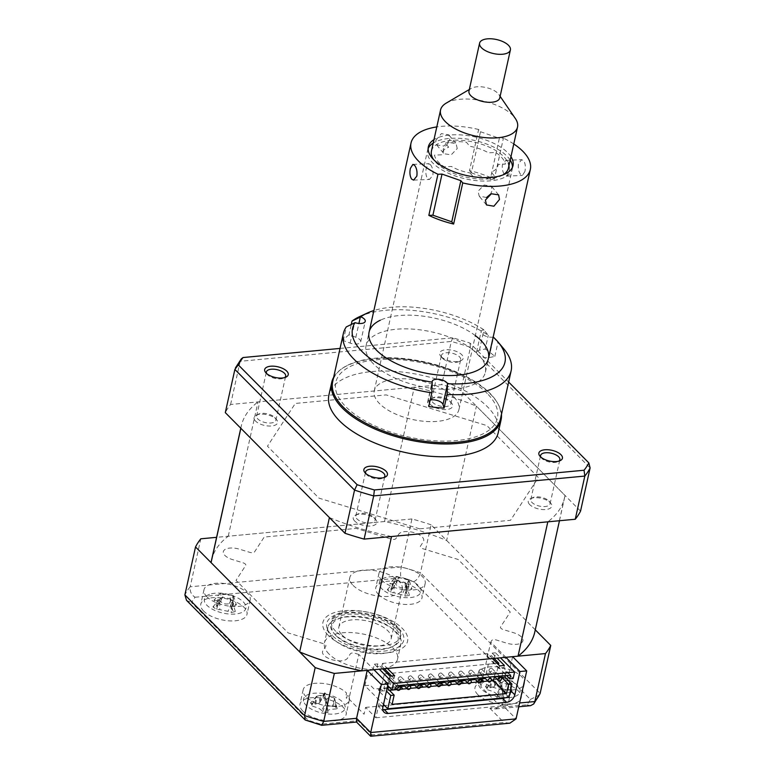 <?xml version="1.0" encoding="UTF-8"?>
<svg xmlns="http://www.w3.org/2000/svg" width="775" height="775" viewBox="0 0 775 775"><rect width="100%" height="100%" fill="white"/><g stroke="black" fill="none" stroke-linecap="round" stroke-linejoin="round"><path stroke-width="0.58" stroke-dasharray="3.88 2.91" d="M500.495 418.791A85.938 39.128 12.5 0 0 457.085 372.252A85.938 39.128 12.5 0 0 364.25 359.813A85.938 39.128 12.5 0 0 332.698 381.581M359.455 316.694A85.938 39.128 -167.5 0 1 374.887 311.841A85.938 39.128 -167.5 0 1 488.269 335.313L483.697 329.685A7.886 3.594 12.5 0 0 481.101 331.613A7.886 3.594 12.5 0 0 484.85 335.778A7.886 3.594 12.5 0 0 493.171 337.106M485.228 349.021A85.938 39.128 -167.5 0 1 494.838 356.432L489.044 357.585A7.886 3.594 12.5 0 1 480.529 356.452A7.886 3.594 12.5 0 1 476.548 352.179A7.886 3.594 12.5 0 1 479.444 350.184L485.228 349.021L488.269 335.313M494.838 356.432L497.87 342.724A85.938 39.128 -167.5 0 1 503.663 348.663M348.983 334.8A85.938 39.128 -167.5 0 0 343.277 340.603L350.145 343.083A7.886 3.594 12.5 0 0 357.798 343.887A7.886 3.594 12.5 0 0 360.695 341.891A7.886 3.594 12.5 0 0 355.841 337.28L348.983 334.8L351.269 324.502M483.697 329.685A78.052 35.534 12.5 0 0 381.203 308.692A78.052 35.534 12.5 0 0 373.879 310.543M493.287 337.086L497.87 342.724M430.193 400.065A7.886 3.594 12.5 0 0 427.645 401.983A7.886 3.594 12.5 0 0 427.684 402.884L428.759 406.526M475.327 335.604A61.109 27.822 12.5 0 0 391.53 316.655A61.109 27.822 12.5 0 0 380.351 320.201M343.277 340.603L346.318 326.895M430.493 164.717C432.576 167.468 433.361 171.042 432.847 175.431L429.476 179.442L427.451 178.424C425.795 175.644 425.446 172.06 426.395 167.662L428.798 163.69L430.493 164.717M457.231 148.587L456.117 143.675L448.677 142.368L443.164 149.197L443.988 153.75L451.215 154.806L457.231 148.587M510.958 156.705A43.361 19.743 12.5 0 0 509.359 154.535A43.361 19.743 12.5 0 0 472.818 136.477A43.361 19.743 12.5 0 0 433.981 139.636M507.838 161.394L505.813 160.377L502.452 164.387C501.929 168.766 502.713 172.341 504.806 175.102L506.492 176.128L508.904 172.157C509.853 167.749 509.495 164.164 507.838 161.394M455.274 398.524A43.361 19.743 12.5 0 0 409.617 379.12A43.361 19.743 12.5 0 0 374.257 390.803A43.361 19.743 12.5 0 0 377.919 401.847A43.361 19.743 12.5 0 0 423.576 421.251A43.361 19.743 12.5 0 0 458.936 409.568A43.361 19.743 12.5 0 0 455.274 398.524M371.215 361.412A61.109 27.822 12.5 0 0 435.55 388.74A61.109 27.822 12.5 0 0 485.373 372.291A61.109 27.822 12.5 0 0 480.209 356.723A61.109 27.822 12.5 0 0 415.875 329.385A61.109 27.822 12.5 0 0 366.052 345.834A61.109 27.822 12.5 0 0 371.215 361.412M524.917 171.469L522.36 175.45L520.626 174.423C518.601 171.662 517.884 168.088 518.465 163.699L521.682 159.698L523.658 160.716C525.382 163.477 525.799 167.071 524.917 171.469M486.545 197.489L479.183 196.143L478.068 191.231L484.075 185.012L491.311 186.068L492.125 190.621L490.556 194.108M435.821 140.343L441.401 133.6L448.812 134.879L449.878 139.742L443.949 146.049L436.683 144.954L435.821 140.343M469.514 170.607L471.374 172.854L480.49 131.731L478.63 129.483L469.514 170.607A61.109 27.822 -167.5 0 1 494.305 179.267L503.421 138.144L499.352 138.318L490.236 179.442L494.305 179.267M478.63 129.483A61.109 27.822 12.5 0 0 436.8 126.916M513.777 143.985A61.109 27.822 12.5 0 0 503.421 138.144M471.374 172.854L490.236 179.442M480.49 131.731L499.352 138.318M470.076 172.961L473.438 177.01A36.338 16.546 12.5 0 0 494.537 176.109L491.166 172.06A28.685 13.059 12.5 0 0 498.073 164.455L505.407 164.135A36.338 16.546 12.5 0 0 495.729 152.481L488.395 152.801A28.685 13.059 12.5 0 0 469.776 146.291L466.414 142.242A36.338 16.546 12.5 0 0 445.315 143.152L448.686 147.202A28.685 13.059 12.5 0 0 441.779 154.797L434.446 155.116A36.338 16.546 12.5 0 0 444.123 166.77L451.457 166.46A28.685 13.059 12.5 0 0 470.076 172.961M428.139 148.568A43.361 19.743 12.5 0 0 431.249 161.287A43.361 19.743 12.5 0 0 478.766 180.846A43.361 19.743 12.5 0 0 512.478 167.264M510.192 160.134A43.361 19.743 12.5 0 0 508.603 157.964A43.361 19.743 12.5 0 0 472.052 139.907A43.361 19.743 12.5 0 0 433.215 143.065M468.962 91.111A15.771 7.178 -167.5 0 1 471.2 88.379A15.771 7.178 -167.5 0 1 495.07 91.101A15.771 7.178 -167.5 0 1 498.877 94.511A15.771 7.178 -167.5 0 1 499.759 97.931M446.148 103.162A39.418 17.951 -167.5 0 1 505.823 109.972A39.418 17.951 -167.5 0 1 515.336 118.497M431.442 151.096A39.418 17.951 -167.5 0 1 456.562 140.139A39.418 17.951 -167.5 0 1 496.707 151.086A39.418 17.951 -167.5 0 1 508.41 168.165M502.801 174.985A39.418 17.951 -167.5 0 1 443.145 168.165A39.418 17.951 -167.5 0 1 433.642 159.66M211.498 560.354A165.569 75.378 -167.5 0 1 228.247 536.232L384.507 521.536A165.569 75.378 -167.5 0 1 446.642 540.475L476.422 406.139L564.994 495.438A165.569 75.378 -167.5 0 1 564.568 497.705A165.569 75.378 -167.5 0 1 547.818 521.827M446.642 540.475L535.215 629.765L564.994 495.438M384.507 521.536L414.296 387.209A165.569 75.378 -167.5 0 1 476.422 406.139M228.247 536.232L258.027 401.905L414.296 387.209M240.851 428.294A165.569 75.378 -167.5 0 1 241.277 426.027A165.569 75.378 -167.5 0 1 258.027 401.905M391.549 536.523A165.569 75.378 -167.5 0 1 329.423 517.593M535.215 629.765A165.569 75.378 -167.5 0 1 534.789 632.032M302.889 711.15A23.657 10.772 -167.5 0 1 299.993 704.126A23.657 10.772 -167.5 0 1 318.302 697.684A23.657 10.772 -167.5 0 1 343.277 707.352A23.657 10.772 -167.5 0 1 346.173 714.366A23.657 10.772 -167.5 0 1 327.864 720.818A23.657 10.772 -167.5 0 1 302.889 711.15M306.086 696.754A23.657 10.772 -167.5 0 1 303.18 689.74A23.657 10.772 -167.5 0 1 321.489 683.288A23.657 10.772 -167.5 0 1 346.464 692.957A23.657 10.772 -167.5 0 1 346.561 693.053L345.65 697.171A23.657 10.772 -167.5 0 1 346.648 698.304L347.568 694.197A23.657 10.772 -167.5 0 1 349.37 699.98A23.657 10.772 -167.5 0 1 331.051 706.432A23.657 10.772 -167.5 0 1 306.086 696.754M203.699 611.146A23.657 10.772 -167.5 0 1 200.803 604.132A23.657 10.772 -167.5 0 1 219.112 597.68A23.657 10.772 -167.5 0 1 244.086 607.348A23.657 10.772 -167.5 0 1 246.983 614.372A23.657 10.772 -167.5 0 1 228.673 620.823A23.657 10.772 -167.5 0 1 203.699 611.146M206.896 596.76A23.657 10.772 -167.5 0 1 203.99 589.736A23.657 10.772 -167.5 0 1 222.299 583.284A23.657 10.772 -167.5 0 1 247.273 592.962A23.657 10.772 -167.5 0 1 250.18 599.976A23.657 10.772 -167.5 0 1 231.87 606.428A23.657 10.772 -167.5 0 1 206.896 596.76M378.704 594.696A23.657 10.772 -167.5 0 1 375.798 587.673A23.657 10.772 -167.5 0 1 394.107 581.221A23.657 10.772 -167.5 0 1 419.081 590.899A23.657 10.772 -167.5 0 1 421.988 597.913A23.657 10.772 -167.5 0 1 403.668 604.364A23.657 10.772 -167.5 0 1 378.704 594.696M381.891 580.301A23.657 10.772 -167.5 0 1 378.985 573.287A23.657 10.772 -167.5 0 1 397.304 566.835A23.657 10.772 -167.5 0 1 422.278 576.503A23.657 10.772 -167.5 0 1 425.175 583.517A23.657 10.772 -167.5 0 1 406.865 589.969A23.657 10.772 -167.5 0 1 381.891 580.301M477.884 694.691A23.657 10.772 -167.5 0 1 474.988 687.677A23.657 10.772 -167.5 0 1 493.297 681.225A23.657 10.772 -167.5 0 1 518.272 690.893A23.657 10.772 -167.5 0 1 521.168 697.917A23.657 10.772 -167.5 0 1 502.859 704.368A23.657 10.772 -167.5 0 1 477.884 694.691M481.081 680.305A23.657 10.772 -167.5 0 1 478.175 673.281A23.657 10.772 -167.5 0 1 496.484 666.829A23.657 10.772 -167.5 0 1 521.459 676.507A23.657 10.772 -167.5 0 1 524.365 683.521A23.657 10.772 -167.5 0 1 507.247 690.05A23.657 10.772 -167.5 0 1 482.399 681.516L481.488 685.623A23.657 10.772 -167.5 0 1 480.258 684.509L481.178 680.392A23.657 10.772 -167.5 0 1 481.081 680.305M329.017 654.032A37.452 17.05 -167.5 0 1 324.425 642.921A37.452 17.05 -167.5 0 1 353.419 632.7A37.452 17.05 -167.5 0 1 392.954 648.016A37.452 17.05 -167.5 0 1 397.546 659.128A37.452 17.05 -167.5 0 1 368.561 669.338A37.452 17.05 -167.5 0 1 329.017 654.032M332.514 638.261A37.452 17.05 -167.5 0 1 327.922 627.149A37.452 17.05 -167.5 0 1 356.907 616.939A37.452 17.05 -167.5 0 1 396.451 632.255A37.452 17.05 -167.5 0 1 401.043 643.366A37.452 17.05 -167.5 0 1 372.048 653.577A37.452 17.05 -167.5 0 1 332.514 638.261M505.387 697.732A7.886 5.725 135.2 0 0 509.747 693.916M382.889 707.236L379.082 703.39A7.886 5.725 135.2 0 0 380.215 708.311A7.886 5.725 135.2 0 0 382.782 709.571M379.082 703.39L375.885 717.786L365.587 707.401L364.066 714.25L348.944 699.002L358.815 654.449L373.947 669.707M375.885 717.786L507.809 705.376L501.115 698.624M500.66 698.178L497.511 694.991L384.662 705.608M365.587 707.401L383.228 705.744M482.825 677.708L490.74 642.049L505.862 657.297M497.511 694.991L495.99 701.85L480.858 686.592L481.963 681.613M482.312 680.033L482.573 678.852M510.996 690.99L507.809 705.376M509.843 723.172L504.012 722.513L372.087 734.913L357.972 720.682L320.976 724.17A177.398 80.765 -167.5 0 1 308.285 720.304L191.57 602.63A177.398 80.765 -167.5 0 1 195.077 597.244C191.338 594.812 189.701 591.325 190.175 586.791A185.283 84.359 12.5 0 0 184.886 594.919M195.077 597.244L400.995 577.879A177.398 80.765 -167.5 0 1 413.685 581.744L530.4 699.418A177.398 80.765 -167.5 0 1 526.893 704.804L489.897 708.282L495.729 708.941L501.958 704.64L519.599 702.983M356.423 721.932L357.972 720.682M370.77 736.25L372.087 734.913M512.595 656.667L501.958 704.64L516.072 718.871M535.273 629.833L431.094 524.791L420.457 572.764A185.283 84.359 12.5 0 0 401.314 566.932L190.175 586.791L200.812 538.809M431.094 524.791A185.283 84.359 12.5 0 0 411.951 518.959L401.314 566.932C400.462 571.504 400.355 575.157 400.995 577.879M413.685 581.744C416.853 580.184 419.11 577.191 420.457 572.764L540.127 693.422M530.4 699.418L539.594 694.894M526.893 704.804L530.546 705.667M321.693 725.274L320.976 724.17M358.815 654.449L355.153 653.335A3.943 1.792 12.5 0 0 350.397 653.79L347.539 658.169A13.01 5.919 -167.5 0 1 331.836 659.651A13.01 5.919 -167.5 0 1 322.933 650.671L325.791 646.292A3.943 1.792 12.5 0 0 323.088 643.57L288.164 632.923L236.017 580.349L245.675 565.518A3.943 1.792 12.5 0 0 242.972 562.795L232.645 559.647A13.01 5.919 -167.5 0 1 223.743 550.676A13.01 5.919 -167.5 0 1 239.456 549.194L249.773 552.342A3.943 1.792 12.5 0 0 254.539 551.897L264.198 537.056L356.2 528.405L391.123 539.051A3.943 1.792 12.5 0 0 395.889 538.606L398.738 534.217A13.01 5.919 -167.5 0 1 414.451 532.745A13.01 5.919 -167.5 0 1 423.353 541.715L420.496 546.104A3.943 1.792 12.5 0 0 423.189 548.816L458.122 559.463L510.27 612.037L500.611 626.878A3.943 1.792 12.5 0 0 503.314 629.591L513.641 632.739A13.01 5.919 -167.5 0 1 522.534 641.719A13.01 5.919 -167.5 0 1 506.831 643.192L496.504 640.043A3.943 1.792 12.5 0 0 491.747 640.499L490.74 642.049M411.951 518.959L216.603 537.327M186.513 600.334L191.57 602.63M306.038 720.498L308.285 720.304M540.873 457.114A9.852 4.485 12.5 0 0 541.463 457.986A9.852 4.485 12.5 0 0 541.812 458.374A9.852 4.485 12.5 0 0 558 461.658A9.852 4.485 12.5 0 0 558.901 461.115M548.855 500.931A9.852 4.485 -167.5 0 1 550.066 503.857A9.852 4.485 -167.5 0 1 542.432 506.54A9.852 4.485 -167.5 0 1 532.028 502.51A9.852 4.485 -167.5 0 1 530.817 499.584A9.852 4.485 -167.5 0 1 538.451 496.901A9.852 4.485 -167.5 0 1 548.855 500.931M365.877 473.573A9.852 4.485 12.5 0 0 366.459 474.445A9.852 4.485 12.5 0 0 366.817 474.833A9.852 4.485 12.5 0 0 382.995 478.117A9.852 4.485 12.5 0 0 383.906 477.565M373.86 517.38A9.852 4.485 -167.5 0 1 375.061 520.306A9.852 4.485 -167.5 0 1 367.437 522.999A9.852 4.485 -167.5 0 1 357.033 518.969A9.852 4.485 -167.5 0 1 355.822 516.043A9.852 4.485 -167.5 0 1 363.446 513.35A9.852 4.485 -167.5 0 1 373.86 517.38M266.687 373.569A9.852 4.485 12.5 0 0 267.278 374.441A9.852 4.485 12.5 0 0 267.627 374.829A9.852 4.485 12.5 0 0 283.815 378.113A9.852 4.485 12.5 0 0 284.716 377.57M274.67 417.386A9.852 4.485 -167.5 0 1 275.881 420.312A9.852 4.485 -167.5 0 1 268.247 422.995A9.852 4.485 -167.5 0 1 257.843 418.965A9.852 4.485 -167.5 0 1 256.632 416.039A9.852 4.485 -167.5 0 1 264.265 413.356A9.852 4.485 -167.5 0 1 274.67 417.386M441.159 356.636A12.061 5.493 12.5 0 0 460.97 360.646A12.061 5.493 12.5 0 0 461.755 354.698A12.061 5.493 12.5 0 0 446.042 349.748A12.061 5.493 12.5 0 0 440.733 356.161A12.061 5.493 12.5 0 0 441.159 356.636M442.622 358.37A9.852 4.485 12.5 0 0 458.81 361.654A9.852 4.485 12.5 0 0 460.66 359.716A9.852 4.485 12.5 0 0 459.449 356.791A9.852 4.485 12.5 0 0 449.045 352.761A9.852 4.485 12.5 0 0 441.411 355.454A9.852 4.485 12.5 0 0 442.273 357.992A9.852 4.485 12.5 0 0 442.622 358.37M449.665 400.927A9.852 4.485 -167.5 0 1 450.876 403.853A9.852 4.485 -167.5 0 1 443.242 406.536A9.852 4.485 -167.5 0 1 432.838 402.506A9.852 4.485 -167.5 0 1 431.627 399.59A9.852 4.485 -167.5 0 1 439.26 396.897A9.852 4.485 -167.5 0 1 449.665 400.927M498.228 432.663A86.732 39.486 12.5 0 0 487.591 406.933A86.732 39.486 12.5 0 0 396.025 371.467A86.732 39.486 12.5 0 0 328.881 395.124M501.444 414.518A86.732 39.486 12.5 0 0 490.43 394.146A86.732 39.486 12.5 0 0 463.276 375.672A86.732 39.486 12.5 0 0 384.652 358.244A86.732 39.486 12.5 0 0 333.637 377.318M487.272 393.535A82.789 37.694 12.5 0 0 376.543 359.803A82.789 37.694 12.5 0 0 345.921 406.827A82.789 37.694 12.5 0 0 456.649 440.568A82.789 37.694 12.5 0 0 487.272 393.535M340.041 348.421L452.716 337.823A183.026 83.332 -167.5 0 1 469.999 343.093L508.642 382.046M241.296 358.883L240.163 361.305L451.302 341.455A185.283 84.359 -167.5 0 1 470.444 347.287L590.114 467.935M452.716 337.823L451.302 341.455L441.731 384.632L230.592 404.482A185.283 84.359 12.5 0 0 225.302 412.62M469.999 343.093L470.444 347.287L460.873 390.464A185.283 84.359 12.5 0 0 441.731 384.632M419.662 528.831L318.971 498.151L267.452 446.216L295.294 403.446L386.183 394.901L486.874 425.582L538.393 477.516L510.551 520.287L419.662 528.831M580.543 511.113L460.873 390.464M529.712 504.603A12.061 5.493 -167.5 0 1 534.178 497.753A12.061 5.493 -167.5 0 1 550.308 502.675A12.061 5.493 -167.5 0 1 545.852 509.524A12.061 5.493 -167.5 0 1 529.712 504.603M354.718 521.062A12.061 5.493 -167.5 0 1 359.183 514.212A12.061 5.493 -167.5 0 1 375.313 519.124A12.061 5.493 -167.5 0 1 370.857 525.983A12.061 5.493 -167.5 0 1 354.718 521.062M255.527 421.058A12.061 5.493 -167.5 0 1 259.993 414.208A12.061 5.493 -167.5 0 1 276.123 419.13A12.061 5.493 -167.5 0 1 271.667 425.979A12.061 5.493 -167.5 0 1 255.527 421.058M430.532 404.608A12.061 5.493 -167.5 0 1 434.988 397.749A12.061 5.493 -167.5 0 1 451.127 402.671A12.061 5.493 -167.5 0 1 446.662 409.52A12.061 5.493 -167.5 0 1 430.532 404.608M230.592 404.482L240.163 361.305A185.283 84.359 -167.5 0 0 234.873 369.442M353.119 585.425A26.805 12.206 12.5 0 0 381.426 596.392A26.805 12.206 12.5 0 0 402.177 589.077A26.805 12.206 12.5 0 0 398.892 581.124A26.805 12.206 12.5 0 0 370.586 570.158A26.805 12.206 12.5 0 0 349.835 577.472A26.805 12.206 12.5 0 0 353.119 585.425M342.104 635.113A26.805 12.206 12.5 0 0 370.411 646.079A26.805 12.206 12.5 0 0 391.162 638.765A26.805 12.206 12.5 0 0 387.878 630.811A26.805 12.206 12.5 0 0 359.571 619.845A26.805 12.206 12.5 0 0 338.82 627.159A26.805 12.206 12.5 0 0 342.104 635.113M336.05 635.684A33.906 15.432 -167.5 0 1 334.839 634.367A33.906 15.432 -167.5 0 1 349.748 616.328A33.906 15.432 -167.5 0 1 393.933 630.24A33.906 15.432 -167.5 0 1 391.724 646.98A33.906 15.432 -167.5 0 1 336.05 635.684M395.579 628.748A35.476 16.149 12.5 0 0 349.341 614.188A35.476 16.149 12.5 0 0 333.734 633.059A35.476 16.149 12.5 0 0 335.003 634.444A35.476 16.149 12.5 0 0 393.274 646.253A35.476 16.149 12.5 0 0 395.579 628.748M335.711 631.257A35.476 16.149 -167.5 0 1 331.361 620.727A35.476 16.149 -167.5 0 1 358.825 611.049A35.476 16.149 -167.5 0 1 396.287 625.561A35.476 16.149 -167.5 0 1 400.636 636.081A35.476 16.149 -167.5 0 1 373.172 645.759A35.476 16.149 -167.5 0 1 335.711 631.257M328.222 635.316A43.361 19.743 -167.5 0 1 344.255 610.681A43.361 19.743 -167.5 0 1 402.264 628.351A43.361 19.743 -167.5 0 1 386.221 652.986A43.361 19.743 -167.5 0 1 328.222 635.316M478.921 671.082A1.967 1.434 -44.8 0 1 480.258 669.426A1.967 1.434 -44.8 0 1 482.002 669.532A1.967 1.434 -44.8 0 1 482.282 670.762A1.967 1.434 -44.8 0 1 480.946 672.419A1.967 1.434 -44.8 0 1 479.202 672.312A1.967 1.434 -44.8 0 1 478.921 671.082M388.052 679.627A1.967 1.434 -44.8 0 1 389.389 677.97A1.967 1.434 -44.8 0 1 391.133 678.077A1.967 1.434 -44.8 0 1 391.423 679.307A1.967 1.434 -44.8 0 1 390.087 680.963A1.967 1.434 -44.8 0 1 388.333 680.857A1.967 1.434 -44.8 0 1 388.052 679.627M398.147 678.677A1.967 1.434 -44.8 0 1 399.493 677.021A1.967 1.434 -44.8 0 1 401.237 677.127A1.967 1.434 -44.8 0 1 401.518 678.357A1.967 1.434 -44.8 0 1 400.181 680.014A1.967 1.434 -44.8 0 1 398.437 679.908A1.967 1.434 -44.8 0 1 398.147 678.677M408.251 677.728A1.967 1.434 -44.8 0 1 409.588 676.071A1.967 1.434 -44.8 0 1 411.331 676.178A1.967 1.434 -44.8 0 1 411.612 677.408A1.967 1.434 -44.8 0 1 410.275 679.065A1.967 1.434 -44.8 0 1 408.532 678.958A1.967 1.434 -44.8 0 1 408.251 677.728M418.345 676.778A1.967 1.434 -44.8 0 1 419.682 675.122A1.967 1.434 -44.8 0 1 421.426 675.228A1.967 1.434 -44.8 0 1 421.707 676.459A1.967 1.434 -44.8 0 1 420.37 678.115A1.967 1.434 -44.8 0 1 418.626 678.009A1.967 1.434 -44.8 0 1 418.345 676.778M428.439 675.829A1.967 1.434 -44.8 0 1 429.776 674.173A1.967 1.434 -44.8 0 1 431.52 674.279A1.967 1.434 -44.8 0 1 431.801 675.509A1.967 1.434 -44.8 0 1 430.464 677.166A1.967 1.434 -44.8 0 1 428.72 677.059A1.967 1.434 -44.8 0 1 428.439 675.829M438.534 674.88A1.967 1.434 -44.8 0 1 439.871 673.223A1.967 1.434 -44.8 0 1 441.614 673.33A1.967 1.434 -44.8 0 1 441.895 674.56A1.967 1.434 -44.8 0 1 440.558 676.217A1.967 1.434 -44.8 0 1 438.815 676.11A1.967 1.434 -44.8 0 1 438.534 674.88M448.628 673.93A1.967 1.434 -44.8 0 1 449.965 672.274A1.967 1.434 -44.8 0 1 451.709 672.38A1.967 1.434 -44.8 0 1 451.999 673.611A1.967 1.434 -44.8 0 1 450.662 675.267A1.967 1.434 -44.8 0 1 448.909 675.161A1.967 1.434 -44.8 0 1 448.628 673.93M458.722 672.981A1.967 1.434 -44.8 0 1 460.059 671.324A1.967 1.434 -44.8 0 1 461.813 671.431A1.967 1.434 -44.8 0 1 462.094 672.661A1.967 1.434 -44.8 0 1 460.757 674.318A1.967 1.434 -44.8 0 1 459.013 674.211A1.967 1.434 -44.8 0 1 458.722 672.981M468.827 672.032A1.967 1.434 -44.8 0 1 470.163 670.375A1.967 1.434 -44.8 0 1 471.907 670.482A1.967 1.434 -44.8 0 1 472.188 671.712A1.967 1.434 -44.8 0 1 470.851 673.368A1.967 1.434 -44.8 0 1 469.108 673.262A1.967 1.434 -44.8 0 1 468.827 672.032M489.015 670.133A1.967 1.434 -44.8 0 1 490.352 668.476A1.967 1.434 -44.8 0 1 492.096 668.583A1.967 1.434 -44.8 0 1 492.377 669.813A1.967 1.434 -44.8 0 1 491.04 671.47A1.967 1.434 -44.8 0 1 489.296 671.363A1.967 1.434 -44.8 0 1 489.015 670.133M387.694 685.594L385.136 683.017L383.916 688.5L386.473 691.077M387.113 688.2L383.916 688.5M385.136 683.017L388.498 682.697L387.829 685.73M392.102 704.359L379.13 691.281L389.399 690.312M397.013 689.605L400.249 689.295M407.108 688.655L410.343 688.345M417.202 687.706L420.438 687.396M427.296 686.757L430.532 686.447M437.4 685.807L440.626 685.497M447.495 684.858L450.73 684.548M457.589 683.908L460.825 683.598M467.683 682.959L470.919 682.649M477.778 682.01L481.013 681.7M487.872 681.06L491.108 680.75M502.045 675.907L502.917 671.944L506.288 671.625L505.407 675.587M387.364 687.803L374.131 689.053L370.314 685.207L364.928 685.71L383.509 704.446M480.403 679.055L475.327 679.53M470.309 680.004L465.233 680.479M460.214 680.954L455.138 681.428M450.12 681.903L445.044 682.378M440.026 682.852L434.949 683.327M429.931 683.802L424.845 684.277M419.827 684.751L414.751 685.226M409.733 685.701L404.657 686.175M399.638 686.65L389.67 687.59M491.476 679.752L486.08 674.318L480.694 674.822L483.493 677.65M508.972 697.393L492.348 680.634M379.411 689.188A1.967 0.901 -167.5 0 1 382.056 689.992A1.967 0.901 -167.5 0 1 381.319 691.106A1.967 0.901 -167.5 0 1 378.684 690.302A1.967 0.901 -167.5 0 1 379.411 689.188M400.355 689.12A1.967 0.901 -167.5 0 1 398.67 688.103A1.967 0.901 -167.5 0 1 399.609 687.289A1.967 0.901 -167.5 0 1 400.278 687.289M401.896 689.14A1.967 0.901 -167.5 0 1 401.518 689.208A1.967 0.901 -167.5 0 1 401.072 689.217M420.544 687.222A1.967 0.901 -167.5 0 1 418.858 686.204A1.967 0.901 -167.5 0 1 419.798 685.391A1.967 0.901 -167.5 0 1 420.467 685.391M422.084 687.241A1.967 0.901 -167.5 0 1 421.707 687.309A1.967 0.901 -167.5 0 1 421.271 687.318M440.733 685.323A1.967 0.901 -167.5 0 1 439.047 684.306A1.967 0.901 -167.5 0 1 439.987 683.492A1.967 0.901 -167.5 0 1 440.655 683.492M442.283 685.342A1.967 0.901 -167.5 0 1 441.895 685.41A1.967 0.901 -167.5 0 1 441.459 685.42M460.931 683.424A1.967 0.901 -167.5 0 1 459.246 682.407A1.967 0.901 -167.5 0 1 460.185 681.593A1.967 0.901 -167.5 0 1 460.854 681.593M462.472 683.443A1.967 0.901 -167.5 0 1 462.094 683.511A1.967 0.901 -167.5 0 1 461.648 683.521M481.12 681.525A1.967 0.901 -167.5 0 1 479.434 680.508A1.967 0.901 -167.5 0 1 480.374 679.694A1.967 0.901 -167.5 0 1 481.043 679.694M482.66 681.545A1.967 0.901 -167.5 0 1 482.282 681.613A1.967 0.901 -167.5 0 1 481.847 681.622M364.928 685.71L367.214 675.432L371.942 675.161L374.364 664.194L379.324 669.203M395.366 689.624L388.498 682.697M382.695 668.883L377.735 663.884L377.125 666.626L384.371 673.93L382.327 683.182L380.719 684.083L379.13 691.281M389.941 676.188L389.331 678.929L394.049 678.493L391.608 676.033M396.199 685.856L389.331 678.929M384.371 673.93L387.413 673.649M384.361 668.728L381.833 666.18L377.125 666.626M381.833 666.18L382.443 663.439L387.403 668.438M394.649 675.752L394.049 678.493M494.072 658.411L491.544 655.863L492.154 653.122L497.114 658.12M492.406 658.566L487.446 653.567L486.836 656.309L491.544 655.863M486.836 656.309L499.042 668.612L503.75 668.176L510.618 675.093M497.124 663.332L389.089 673.485M499.652 665.87L499.042 668.612M487.446 653.567L382.443 663.439M377.735 663.884L374.364 664.194M486.08 674.318L488.366 664.039L493.084 663.768L495.516 652.802L500.476 657.81M495.516 652.802L492.154 653.122M513.147 678.551L506.288 671.625M502.917 671.944L506.433 675.49M504.36 665.434L503.75 668.176M494.411 676.623L495.147 673.33L496.746 672.429L498.461 664.679M496.746 672.429L382.327 683.182M392.722 583.846L389.873 583.352A53.863 36.774 -80.6 0 0 391.956 586.258L392.644 588.952L390.513 589.823A53.863 28.229 -34.8 0 1 387.297 589.717L390.464 592.41A53.863 41.753 110.4 0 0 393.962 592.768L402.041 594.851A53.863 36.774 -80.6 0 0 404.879 596.14L409.413 595.433A53.863 23.26 66.5 0 1 406.991 594.086L405.984 592.788L408.435 590.521A53.863 41.753 110.4 0 0 411.99 589.068L409.423 588.167L408.832 586.375A53.863 28.229 -34.8 0 1 404.986 587.576C401.828 588.244 399.135 587.547 396.907 585.483A53.863 23.26 66.5 0 1 394.417 582.645L392.722 583.846M398.03 576.755A9.29 4.233 12.5 0 0 407.078 579.09A9.29 4.233 12.5 0 0 404.908 581.715A9.29 4.233 12.5 0 0 405.461 583.091A9.29 4.233 12.5 0 0 396.412 580.746A9.29 4.233 12.5 0 0 398.311 579.342A9.29 4.233 12.5 0 0 398.03 576.755L396.325 576.397L389.873 583.352M382.995 589.843A21.283 9.688 -167.5 0 1 388.198 576.997A21.283 9.688 -167.5 0 1 417.279 584.515A21.283 9.688 -167.5 0 1 412.077 597.36A21.283 9.688 -167.5 0 1 382.995 589.843M408.58 585.193L409.026 579.681L411.99 589.068M409.026 579.681L404.986 587.576M407.078 579.09L408.774 579.719L408.435 590.521M396.325 576.397L394.417 582.645M396.412 580.746L394.301 581.977L390.513 589.823M387.297 589.717L394.301 581.977L393.962 592.768M394.049 582.015L390.464 592.41M405.461 583.091L406.584 585.144L402.041 594.851M404.879 596.14L406.584 585.144L406.991 594.086M406.759 585.299L409.413 595.433M233.643 604.016L232.752 602.204A53.863 24.868 -39.5 0 1 229.167 603.628C226.193 604.481 223.471 603.909 220.982 601.933A53.863 26.786 62 0 1 218.143 599.172L216.729 600.499L213.968 600.16A53.863 40.3 -83.8 0 0 216.419 603.008L217.484 605.982L215.838 606.777A53.863 24.868 -39.5 0 1 212.922 606.883L216.545 609.489A53.863 38.382 107 0 0 219.79 609.625L227.976 611.32A53.863 40.3 -83.8 0 0 231.153 612.521L235.329 611.543A53.863 26.786 62 0 1 232.529 610.245L231.153 608.675L233.12 606.476A53.863 38.382 107 0 0 236.375 604.81L233.643 604.016M232.752 602.204L233.44 595.675L233.12 606.476M211.459 593.786A21.283 9.688 -167.5 0 1 240.928 599.908A21.283 9.688 -167.5 0 1 238.826 613.471A21.283 9.688 -167.5 0 1 209.357 607.358A21.283 9.688 -167.5 0 1 211.459 593.786M235.329 611.543L232.519 601.603L231.153 612.521M232.519 601.603L232.529 610.245M231.008 599.443A9.29 4.233 12.5 0 0 221.834 597.535A9.29 4.233 12.5 0 0 223.152 596.392A9.29 4.233 12.5 0 0 222.493 593.311A9.29 4.233 12.5 0 0 231.657 595.219A9.29 4.233 12.5 0 0 230.078 597.573A9.29 4.233 12.5 0 0 231.008 599.443L232.316 601.458L227.976 611.32M231.657 595.219L233.207 595.733L229.167 603.628M233.44 595.675L236.375 604.81M222.493 593.311L220.768 593.146L220.982 601.933M218.143 599.172L216.419 603.008M220.565 593.001L213.968 600.16M221.834 597.535L219.877 598.872L215.838 606.777M212.922 606.883L219.877 598.872L219.79 609.625M219.645 598.93L216.545 609.489M326.643 699.554A9.29 4.233 12.5 0 0 319.474 695.592A9.29 4.233 12.5 0 0 325.045 693.586A9.29 4.233 12.5 0 0 325.229 693.199A9.29 4.233 12.5 0 0 332.397 697.161A9.29 4.233 12.5 0 0 326.643 699.554L327.631 711.305C327.593 710.142 329.307 709.425 332.766 709.173A53.863 51.848 144.8 0 0 337.183 708.796L335.691 707.604L336.573 706.083A53.863 38.324 -4.1 0 1 332.097 706.219C328.561 706.035 326.43 704.863 325.703 702.683A53.863 2.858 82.8 0 1 325.151 699.767L322.458 700.29L319.649 699.098A53.863 16.382 -68.2 0 0 319.697 701.947L319.436 703.109L314.563 704.078A53.863 38.324 -4.1 0 1 310.494 702.906L311.85 704.698L311.095 705.608A53.863 51.848 144.8 0 0 315.231 707.033C318.573 708.108 320.705 709.29 321.625 710.578A53.863 16.382 -68.2 0 0 322.526 711.934L328.019 712.603A53.863 2.858 82.8 0 1 327.631 711.305L326.643 701.288L321.625 710.578M325.229 693.199L324.735 692.84L319.649 699.098M303.567 701.104A21.283 9.688 -167.5 0 1 322.042 693.412A21.283 9.688 -167.5 0 1 345.088 706.161A21.283 9.688 -167.5 0 1 326.614 713.843A21.283 9.688 -167.5 0 1 303.567 701.104M335.691 707.604L334.897 699.457L336.573 706.083M311.85 704.698L316.655 696.202L314.563 704.078M334.897 699.457L337.183 708.796M334.81 698.411L332.097 706.219M332.397 697.161L334.5 698.372L332.766 709.173M324.735 692.84L325.151 699.767M319.474 695.592L316.965 696.231L315.231 707.033M316.655 696.202L310.494 702.906M322.526 711.934L326.692 701.617M326.73 701.772L328.019 712.603M501.735 683.114A9.29 4.233 12.5 0 0 494.479 679.181A9.29 4.233 12.5 0 0 499.933 677.185A9.29 4.233 12.5 0 0 500.127 676.73A9.29 4.233 12.5 0 0 507.383 680.663A9.29 4.233 12.5 0 0 501.735 683.114L502.743 694.846C502.665 693.664 504.341 692.937 507.79 692.656A53.863 51.702 142.8 0 0 512.197 692.249L510.667 691.067L511.51 689.537A53.863 38.188 -5.2 0 1 507.044 689.702C503.498 689.537 501.338 688.365 500.563 686.185A53.863 3.497 82.4 0 1 499.953 683.269L497.288 683.812L494.469 682.639A53.863 17.021 -68.5 0 0 494.576 685.497L494.314 686.708L489.538 687.687A53.863 38.188 -5.2 0 1 485.47 686.534L486.865 688.326L486.157 689.256A53.863 51.702 142.8 0 0 490.284 690.641C493.627 691.697 495.787 692.869 496.756 694.158A53.863 17.021 -68.5 0 0 497.705 695.514L503.198 696.144A53.863 3.497 82.4 0 1 502.743 694.846L501.754 684.761L496.756 694.158M500.127 676.73L499.604 676.372L494.469 682.639M482.699 678.299A21.283 9.688 -167.5 0 1 504.757 678.58A21.283 9.688 -167.5 0 1 520.054 689.556A21.283 9.688 -167.5 0 1 501.909 697.423A21.283 9.688 -167.5 0 1 478.592 684.79A21.283 9.688 -167.5 0 1 481.44 678.958M510.667 691.067L509.892 683.153L511.51 689.537M486.865 688.326L491.67 679.811L489.538 687.687M509.892 683.153L512.197 692.249M509.785 681.893L507.044 689.702M507.383 680.663L509.475 681.855L507.79 692.656M499.604 676.372L499.953 683.269M494.479 679.181L491.98 679.84L490.284 690.641M491.67 679.811L485.47 686.534M497.705 695.514L501.812 685.178M501.851 685.333L503.198 696.144M355.841 337.28L358.912 323.456M489.044 357.585L493.53 337.377M479.444 350.184L483.92 329.966M350.145 343.083L354.621 322.875M427.684 402.884L432.169 382.676M489.897 708.282L504.012 722.513M398.892 628.67A39.418 17.951 12.5 0 0 346.163 612.599A39.418 17.951 12.5 0 0 331.584 634.996A39.418 17.951 12.5 0 0 384.313 651.068A39.418 17.951 12.5 0 0 398.892 628.67M391.956 586.258L396.5 576.552L396.907 585.483M319.697 701.947L324.764 692.995L325.703 702.683M494.576 685.497L499.642 676.517L500.563 686.185M360.695 341.891L365.248 321.325M476.548 352.179L481.101 331.613M427.645 401.983L432.198 381.416M412.93 164.368L428.798 163.69M374.257 390.803L428.352 146.814M485.373 372.291L488.405 358.583M498.616 194.864L491.311 186.068M505.813 160.377L521.682 159.689M448.812 134.879L456.117 143.675M436.683 144.954L443.988 153.75M506.492 176.128L522.36 175.45M486.477 204.939L479.183 196.143M366.052 345.834L369.094 332.136M458.936 409.568L513.021 165.588M413.608 180.12L429.476 179.442M498.877 94.511L500.117 96.313M471.2 88.379L469.321 89.493M240.783 428.226L241.277 426.027M559.463 520.732L564.568 497.705M303.18 689.74L299.993 704.126M203.99 589.736L200.803 604.132M378.985 573.287L375.798 587.673M478.175 673.281L474.988 687.677M327.922 627.149L324.425 642.921M401.043 643.366L397.546 659.128M384.022 712.157L380.215 708.311M495.729 708.941L518.756 706.781M524.365 683.521L521.168 697.917M425.175 583.517L421.988 597.913M250.18 599.976L246.983 614.372M349.37 699.98L346.173 714.366M558 461.658L560.16 460.65M550.066 503.857L559.85 459.72M382.995 478.117L385.165 477.109M375.061 520.306L384.846 476.17M283.815 378.113L285.975 377.105M275.881 420.312L285.665 376.175M458.81 361.654L460.97 360.646M450.876 403.853L460.66 359.716M463.276 375.672C438.369 363.988 412.164 358.176 384.652 358.244M431.627 399.59L441.411 355.454M442.273 357.992L440.733 356.161M256.632 416.039L266.416 371.903M267.278 374.441L265.738 372.62M355.822 516.043L365.606 471.907M366.459 474.445L364.928 472.614M530.817 499.584L540.601 455.448M541.463 457.986L539.923 456.165M391.162 638.765L402.177 589.077M334.839 634.367L333.734 633.059M391.724 646.98L393.274 646.253M338.82 627.159L349.835 577.472M400.636 636.081C401.624 635.829 399.377 629.852 396.858 628.021C391.317 622.664 383.46 619.138 378.917 617.588C370.421 614.575 361.886 613.006 353.313 612.86C346.532 612.628 340.477 613.81 335.149 616.425L331.361 620.727M482.002 669.532L489.49 677.079M391.133 678.077L398.621 685.623M401.237 677.127L408.716 684.674M411.331 676.178L418.82 683.724M421.426 675.228L428.914 682.775M431.52 674.279L439.008 681.826M441.614 673.33L449.103 680.876M451.709 672.38L459.197 679.927M461.813 671.431L469.292 678.977M471.907 670.482L479.396 678.028M492.096 668.583L499.584 676.129M489.296 671.363L494.508 676.614M469.108 673.262L474.31 678.512M459.013 674.211L464.215 679.462M448.909 675.161L454.121 680.411M438.815 676.11L444.027 681.361M428.72 677.059L433.932 682.31M418.626 678.009L423.828 683.259M408.532 678.958L413.734 684.209M398.437 679.908L403.639 685.158M388.333 680.857L395.667 688.248M479.202 672.312L484.404 677.563M392.644 588.952L398.311 579.342M405.984 592.788L404.908 581.715M231.153 608.675L230.078 597.573M217.484 605.982L223.152 596.392M319.436 703.109L325.045 693.586M311.792 705.24L313.71 701.985M494.314 686.708L499.933 677.185M486.816 688.888L488.657 685.768"/><path stroke-width="1.16" d="M343.325 333.608A85.938 39.128 -167.5 0 1 346.318 326.895L355.066 322.652A78.052 35.534 12.5 0 0 432.198 382.133L431.801 392.818A85.938 39.128 -167.5 0 1 343.325 333.608L332.698 381.581A85.938 39.128 12.5 0 0 376.108 428.12A85.938 39.128 12.5 0 0 468.943 440.558A85.938 39.128 12.5 0 0 500.495 418.791L511.132 370.808A85.938 39.128 -167.5 0 1 479.58 392.576A85.938 39.128 -167.5 0 1 447.107 394.417L447.485 383.732A78.052 35.534 12.5 0 0 498.17 342.133A78.052 35.534 12.5 0 0 493.287 337.086A7.886 3.594 12.5 0 1 493.171 337.106M498.17 342.133L503.663 348.663A85.938 39.128 -167.5 0 1 511.132 370.808M360.762 316.849L352.024 321.092A85.938 39.128 -167.5 0 1 359.455 316.694L367.195 313.1A78.052 35.534 12.5 0 0 360.762 316.849A7.886 3.594 12.5 0 1 365.248 321.325A7.886 3.594 12.5 0 1 362.351 323.32A7.886 3.594 12.5 0 1 355.066 322.652M373.879 310.543A78.052 35.534 12.5 0 0 367.195 313.1M351.269 324.502L352.024 321.092M430.193 400.065A7.886 3.594 12.5 0 1 437.982 400.704A7.886 3.594 12.5 0 1 443 404.482L444.065 408.125A85.938 39.128 -167.5 0 1 428.759 406.526L431.801 392.818M444.065 408.125L447.107 394.417M380.351 320.201A61.109 27.822 12.5 0 0 387.171 358.554A61.109 27.822 12.5 0 0 465.969 374.063A61.109 27.822 12.5 0 0 475.327 335.604M447.485 383.732A7.886 3.594 12.5 0 0 439.532 379.411A7.886 3.594 12.5 0 0 432.198 381.416A7.886 3.594 12.5 0 0 432.198 382.133M416.834 176.119C417.415 171.73 416.688 168.156 414.673 165.395L412.93 164.368L410.382 168.349C409.491 172.738 409.917 176.332 411.632 179.102L413.608 180.12L416.834 176.119M433.981 139.636A43.361 19.743 12.5 0 0 428.352 146.814A43.361 19.743 12.5 0 0 432.014 157.868A43.361 19.743 12.5 0 0 477.671 177.262A43.361 19.743 12.5 0 0 513.021 165.588A43.361 19.743 12.5 0 0 510.958 156.705M499.478 199.475L498.616 194.864L491.36 193.769L485.412 200.076L486.477 204.939L493.888 206.218L499.478 199.475M462.743 182.919L453.627 224.043L451.757 221.795L460.873 180.672L462.743 182.919A61.109 27.822 12.5 0 0 530.342 169.425A61.109 27.822 12.5 0 0 525.179 153.857A61.109 27.822 12.5 0 0 513.777 143.985M453.627 224.043A61.109 27.822 -167.5 0 1 428.837 215.382L437.952 174.259L442.021 174.084L432.905 215.208L428.837 215.382M436.8 126.916A61.109 27.822 12.5 0 0 411.031 142.978A61.109 27.822 12.5 0 0 416.194 158.546A61.109 27.822 12.5 0 0 437.952 174.259M490.556 194.108L486.545 197.489M460.873 180.672L442.021 174.084M451.757 221.795L432.905 215.208M512.478 167.264A43.361 19.743 12.5 0 0 510.192 160.134M433.215 143.065A43.361 19.743 12.5 0 0 428.139 148.568M505.707 43.129A15.771 7.178 -167.5 0 1 510.396 49.958A15.771 7.178 -167.5 0 1 500.34 54.337A15.771 7.178 -167.5 0 1 484.288 49.958A15.771 7.178 -167.5 0 1 479.599 43.129A15.771 7.178 -167.5 0 1 489.655 38.75A15.771 7.178 -167.5 0 1 505.707 43.129M510.396 49.958L499.759 97.931A15.771 7.178 -167.5 0 1 489.703 102.319A15.771 7.178 -167.5 0 1 473.651 97.931A15.771 7.178 -167.5 0 1 468.962 91.111L479.599 43.129M500.117 96.313L515.336 118.497A39.418 17.951 -167.5 0 1 517.526 127.042A39.418 17.951 -167.5 0 1 492.406 137.998A39.418 17.951 -167.5 0 1 452.261 127.042A39.418 17.951 -167.5 0 1 440.558 109.972A39.418 17.951 -167.5 0 1 446.148 103.162L469.321 89.493M517.526 127.042L508.41 168.165A39.418 17.951 -167.5 0 1 502.801 174.985M433.642 159.66A39.418 17.951 -167.5 0 1 431.442 151.096L440.558 109.972M559.463 520.732L534.789 632.032A165.569 75.378 -167.5 0 1 518.029 656.154L361.77 670.85A165.569 75.378 -167.5 0 1 299.644 651.92L211.071 562.621A165.569 75.378 -167.5 0 1 211.498 560.354L240.783 428.226M211.071 562.621L240.851 428.294L329.423 517.593L299.644 651.92M361.77 670.85L391.549 536.523L547.818 521.827L518.029 656.154M382.782 709.571A7.886 5.725 135.2 0 0 384.293 709.609L502.752 698.469A7.886 5.725 135.2 0 0 505.387 697.732M509.747 693.916A7.886 5.725 135.2 0 0 510.996 690.99L514.813 694.836A7.886 5.725 -44.8 0 1 506.559 702.315L388.101 713.455A7.886 5.725 -44.8 0 1 384.022 712.157A7.886 5.725 -44.8 0 1 382.889 707.236L388.062 683.938L373.947 669.707M383.228 705.744L384.662 705.608M505.862 657.297L519.977 671.528L514.813 694.836M481.963 681.613L482.312 680.033M482.573 678.852L482.825 677.708M516.072 718.871L509.843 723.172L370.77 736.25L370.692 732.54L516.072 718.871L526.709 670.898L512.595 656.667L545.474 653.577L534.837 701.549A185.283 84.359 12.5 0 0 540.127 693.422L550.763 645.439L535.273 629.833M216.603 537.327L200.812 538.809A185.283 84.359 12.5 0 0 195.523 546.947L315.192 667.595A185.283 84.359 12.5 0 0 334.335 673.427L367.214 670.336L356.577 718.309L356.423 721.932L370.537 736.163M367.214 670.336L381.329 684.567L388.062 683.938M381.329 684.567L370.692 732.54L356.577 718.309L323.698 721.399L321.693 725.274M519.977 671.528L526.709 670.898M545.474 653.577A185.283 84.359 12.5 0 0 550.763 645.439M518.756 706.781L530.546 705.667L533.704 703.971L540.127 693.422M533.704 703.971L534.837 701.549L519.599 702.983M195.523 546.947L184.886 594.919L186.513 600.334L305.195 719.994L321.683 725.284M315.192 667.595L304.556 715.567L305.195 719.994M334.335 673.427L323.698 721.399A185.283 84.359 12.5 0 1 304.556 715.567L184.886 594.919M540.349 456.63A12.061 5.493 12.5 0 0 560.16 460.65A12.061 5.493 12.5 0 0 560.945 454.692A12.061 5.493 12.5 0 0 545.222 449.742A12.061 5.493 12.5 0 0 539.923 456.165A12.061 5.493 12.5 0 0 540.349 456.63M558.901 461.115A9.852 4.485 12.5 0 0 559.85 459.72A9.852 4.485 12.5 0 0 558.639 456.795A9.852 4.485 12.5 0 0 548.235 452.765A9.852 4.485 12.5 0 0 540.601 455.448A9.852 4.485 12.5 0 0 540.873 457.114M365.354 473.089A12.061 5.493 12.5 0 0 385.165 477.109A12.061 5.493 12.5 0 0 385.95 471.152A12.061 5.493 12.5 0 0 370.227 466.201A12.061 5.493 12.5 0 0 364.928 472.614A12.061 5.493 12.5 0 0 365.354 473.089M383.906 477.565A9.852 4.485 12.5 0 0 384.846 476.17A9.852 4.485 12.5 0 0 383.644 473.244A9.852 4.485 12.5 0 0 373.23 469.214A9.852 4.485 12.5 0 0 365.606 471.907A9.852 4.485 12.5 0 0 365.877 473.573M266.164 373.085A12.061 5.493 12.5 0 0 285.975 377.105A12.061 5.493 12.5 0 0 286.76 371.147A12.061 5.493 12.5 0 0 271.047 366.197A12.061 5.493 12.5 0 0 265.738 372.62A12.061 5.493 12.5 0 0 266.164 373.085M284.716 377.57A9.852 4.485 12.5 0 0 285.665 376.175A9.852 4.485 12.5 0 0 284.454 373.25A9.852 4.485 12.5 0 0 274.05 369.22A9.852 4.485 12.5 0 0 266.416 371.903A9.852 4.485 12.5 0 0 266.687 373.569M333.637 377.318A86.732 39.486 12.5 0 0 331.719 382.337L328.881 395.124A86.732 39.486 12.5 0 0 339.518 420.854A86.732 39.486 12.5 0 0 431.094 456.32A86.732 39.486 12.5 0 0 498.228 432.663L501.067 419.876A86.732 39.486 12.5 0 0 501.444 414.518M331.719 382.337A86.732 39.486 12.5 0 0 342.356 408.067A86.732 39.486 12.5 0 0 433.932 443.532A86.732 39.486 12.5 0 0 501.067 419.876M508.642 382.046L588.835 462.898A183.026 83.332 -167.5 0 1 584.059 470.241L374.403 489.955A183.026 83.332 -167.5 0 1 357.11 484.695L238.283 364.88A183.026 83.332 -167.5 0 1 243.059 357.537L340.041 348.421M344.972 533.268A185.283 84.359 12.5 0 0 364.114 539.1L373.686 495.923A185.283 84.359 -167.5 0 1 354.543 490.091L234.873 369.442L225.302 412.62L344.972 533.268L354.543 490.091L357.11 484.695M234.873 369.442L238.283 364.88M243.059 357.537L241.296 358.883L235.406 367.96M588.835 462.898L590.114 467.935A185.283 84.359 -167.5 0 1 584.825 476.073L584.059 470.241M364.114 539.1L575.253 519.25L584.825 476.073L373.686 495.923L374.403 489.955M575.253 519.25A185.283 84.359 12.5 0 0 580.543 511.113L590.114 467.935M488.076 680.314A1.967 1.434 -44.8 0 1 489.412 678.658A1.967 1.434 -44.8 0 1 491.156 678.764A1.967 1.434 -44.8 0 1 491.437 679.995A1.967 1.434 -44.8 0 1 490.1 681.651A1.967 1.434 -44.8 0 1 488.357 681.545A1.967 1.434 -44.8 0 1 488.076 680.314M397.207 688.859A1.967 1.434 -44.8 0 1 398.544 687.202A1.967 1.434 -44.8 0 1 400.297 687.309A1.967 1.434 -44.8 0 1 400.578 688.539A1.967 1.434 -44.8 0 1 399.241 690.196A1.967 1.434 -44.8 0 1 397.498 690.089A1.967 1.434 -44.8 0 1 397.207 688.859M407.311 687.909A1.967 1.434 -44.8 0 1 408.648 686.253A1.967 1.434 -44.8 0 1 410.392 686.359A1.967 1.434 -44.8 0 1 410.673 687.59A1.967 1.434 -44.8 0 1 409.336 689.246A1.967 1.434 -44.8 0 1 407.592 689.14A1.967 1.434 -44.8 0 1 407.311 687.909M417.405 686.96A1.967 1.434 -44.8 0 1 418.742 685.303A1.967 1.434 -44.8 0 1 420.486 685.41A1.967 1.434 -44.8 0 1 420.767 686.64A1.967 1.434 -44.8 0 1 419.43 688.297A1.967 1.434 -44.8 0 1 417.686 688.19A1.967 1.434 -44.8 0 1 417.405 686.96M427.5 686.011A1.967 1.434 -44.8 0 1 428.837 684.354A1.967 1.434 -44.8 0 1 430.58 684.461A1.967 1.434 -44.8 0 1 430.861 685.691A1.967 1.434 -44.8 0 1 429.524 687.347A1.967 1.434 -44.8 0 1 427.781 687.241A1.967 1.434 -44.8 0 1 427.5 686.011M437.594 685.061A1.967 1.434 -44.8 0 1 438.931 683.405A1.967 1.434 -44.8 0 1 440.675 683.511A1.967 1.434 -44.8 0 1 440.956 684.742A1.967 1.434 -44.8 0 1 439.619 686.398A1.967 1.434 -44.8 0 1 437.875 686.292A1.967 1.434 -44.8 0 1 437.594 685.061M447.688 684.112A1.967 1.434 -44.8 0 1 449.025 682.455A1.967 1.434 -44.8 0 1 450.769 682.562A1.967 1.434 -44.8 0 1 451.06 683.792A1.967 1.434 -44.8 0 1 449.713 685.449A1.967 1.434 -44.8 0 1 447.969 685.342A1.967 1.434 -44.8 0 1 447.688 684.112M457.783 683.163A1.967 1.434 -44.8 0 1 459.12 681.506A1.967 1.434 -44.8 0 1 460.873 681.613A1.967 1.434 -44.8 0 1 461.154 682.843A1.967 1.434 -44.8 0 1 459.817 684.499A1.967 1.434 -44.8 0 1 458.073 684.393A1.967 1.434 -44.8 0 1 457.783 683.163M467.887 682.213A1.967 1.434 -44.8 0 1 469.224 680.557A1.967 1.434 -44.8 0 1 470.968 680.663A1.967 1.434 -44.8 0 1 471.248 681.893A1.967 1.434 -44.8 0 1 469.912 683.55A1.967 1.434 -44.8 0 1 468.168 683.443A1.967 1.434 -44.8 0 1 467.887 682.213M477.981 681.264A1.967 1.434 -44.8 0 1 479.318 679.607A1.967 1.434 -44.8 0 1 481.062 679.714A1.967 1.434 -44.8 0 1 481.343 680.944A1.967 1.434 -44.8 0 1 480.006 682.601A1.967 1.434 -44.8 0 1 478.262 682.494A1.967 1.434 -44.8 0 1 477.981 681.264M498.17 679.365A1.967 1.434 -44.8 0 1 499.507 677.708A1.967 1.434 -44.8 0 1 501.251 677.815A1.967 1.434 -44.8 0 1 501.532 679.045A1.967 1.434 -44.8 0 1 500.195 680.702A1.967 1.434 -44.8 0 1 498.451 680.595A1.967 1.434 -44.8 0 1 498.17 679.365M387.829 685.73L387.113 688.2M386.473 691.077L390.784 695.427L394.146 695.107L387.287 688.181M491.108 680.75L493.549 680.518L506.521 693.596L392.102 704.359L394.146 695.107M389.399 690.312L397.013 689.605M400.249 689.295L407.108 688.655M410.343 688.345L417.202 687.706M420.438 687.396L427.296 686.757M430.532 686.447L437.4 685.807M440.626 685.497L447.495 684.858M450.73 684.548L457.589 683.908M460.825 683.598L467.683 682.959M470.919 682.649L477.778 682.01M481.013 681.7L487.872 681.06M505.407 675.587L505.067 677.108L511.936 684.034L508.972 697.393L387.82 708.786L390.784 695.427M511.936 684.034L508.574 684.344L501.706 677.428L502.045 675.907M501.706 677.428L505.067 677.108M508.574 684.344L506.521 693.596M483.493 677.65L484.511 678.667L480.403 679.055M475.327 679.53L470.309 680.004M465.233 680.479L460.214 680.954M455.138 681.428L450.12 681.903M445.044 682.378L440.026 682.852M434.949 683.327L429.931 683.802M424.845 684.277L419.827 684.751M414.751 685.226L409.733 685.701M404.657 686.175L399.638 686.65M389.67 687.59L387.364 687.803M492.348 680.634L491.476 679.752M383.509 704.446L387.82 708.786M400.278 687.289A1.967 0.901 -167.5 0 1 402.302 688.152A1.967 0.901 -167.5 0 1 401.896 689.14M401.072 689.217A1.967 0.901 -167.5 0 1 400.355 689.12M418.82 683.724L420.486 685.41A1.967 0.901 -167.5 0 1 422.491 686.253A1.967 0.901 -167.5 0 1 422.084 687.241M421.271 687.318A1.967 0.901 -167.5 0 1 420.544 687.222M440.655 683.492A1.967 0.901 -167.5 0 1 442.68 684.354A1.967 0.901 -167.5 0 1 442.283 685.342M441.459 685.42A1.967 0.901 -167.5 0 1 440.733 685.323M460.854 681.593A1.967 0.901 -167.5 0 1 462.878 682.455A1.967 0.901 -167.5 0 1 462.472 683.443M461.648 683.521A1.967 0.901 -167.5 0 1 460.931 683.424M481.043 679.694A1.967 0.901 -167.5 0 1 483.067 680.557A1.967 0.901 -167.5 0 1 482.66 681.545M481.847 681.622A1.967 0.901 -167.5 0 1 481.12 681.525M391.995 689.944L395.366 689.624L396.199 685.856L510.618 675.093L509.785 678.861L513.147 678.551L514.59 672.041L393.438 683.434L391.995 689.944L387.694 685.594M379.324 669.203L393.438 683.434M382.695 668.883L389.941 676.188L394.649 675.752L387.403 668.438M387.413 673.649L389.089 673.485L384.361 668.728M391.608 676.033L389.089 673.485M498.461 664.679L498.8 663.167L494.072 658.411M498.8 663.167L497.124 663.332M492.406 658.566L499.652 665.87L504.36 665.434L497.114 658.12M500.476 657.81L514.59 672.041M506.433 675.49L509.785 678.861M493.549 680.518L494.411 676.623M481.44 678.958A21.283 9.688 -167.5 0 1 482.699 678.299M358.912 323.456L360.327 317.062M443 404.482L447.475 384.274M506.559 702.315L502.752 698.469M384.293 709.609L388.101 713.455M488.405 358.583L530.342 169.425M369.094 332.136L411.031 142.978M321.838 725.293L356.519 722.029M489.49 677.079L491.156 678.764M398.621 685.623L400.297 687.309M408.716 684.674L410.392 686.359M428.914 682.775L430.58 684.461M439.008 681.826L440.675 683.511M449.103 680.876L450.769 682.562M459.197 679.927L460.873 681.613M469.292 678.977L470.968 680.663M479.396 678.028L481.062 679.714M499.584 676.129L501.251 677.815M494.508 676.614L498.451 680.595M474.31 678.512L478.262 682.494M464.215 679.462L468.168 683.443M454.121 680.411L458.073 684.393M444.027 681.361L447.969 685.342M433.932 682.31L437.875 686.292M423.828 683.259L427.781 687.241M413.734 684.209L417.686 688.19M403.639 685.158L407.592 689.14M395.667 688.248L397.498 690.089M484.404 677.563L488.357 681.545"/></g></svg>
